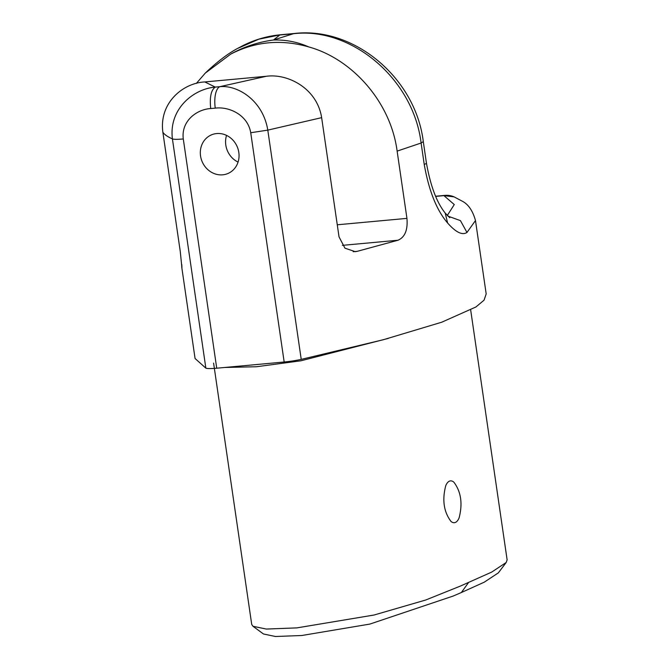 <?xml version="1.0" encoding="UTF-8"?>
<svg xmlns="http://www.w3.org/2000/svg" width="670" height="670" viewBox="0 0 670 670"><rect width="100%" height="100%" fill="white"/><g stroke="black" fill="none" stroke-linecap="round" stroke-linejoin="round"><path stroke-width="1" d="M449.419 481.152A21.005 8.476 -95.3 0 1 450.5 480.876A21.005 8.476 -95.3 0 1 453.875 482.174C461.06 491.73 462.794 503.639 459.092 517.91A21.005 8.476 -95.3 0 1 455.432 522.424A21.005 8.476 -95.3 0 1 454.352 522.701A21.005 8.476 -95.3 0 1 450.977 521.411C443.783 511.838 442.041 499.929 445.759 485.666A21.005 8.476 -95.3 0 1 449.419 481.152M216.67 133.556A21.005 19.053 -113.3 0 0 211.368 134.905A21.005 19.053 -113.3 0 0 201.176 158.891A21.005 19.053 -113.3 0 0 222.691 174.82A21.005 19.053 -113.3 0 0 228.001 173.471A21.005 19.053 -113.3 0 0 238.185 149.485A21.005 19.053 -113.3 0 0 216.67 133.556M226.552 135.399A21.005 19.053 -113.3 0 0 238.068 162.09M470.683 310.017L507.123 559.844L506.185 562.499L491.654 572.113L460.407 586.066L425.693 600.019L374.061 615.018L296.919 627.882L266.283 629.055L252.975 626.274L251.719 624.448L213.596 363.098M506.185 562.499L498.338 572.875L484.251 582.18L461.362 592.523L453.238 596.024L369.899 624.072L301.793 635.503L275.437 636.5L263.461 633.979L252.975 626.274M181.897 267.632L180.264 251.476L162.877 132.266C164.518 134.62 167.693 136.831 172.416 138.899A18.668 2.228 -8.3 0 0 183.287 138.95L216.728 368.207L284.172 362.001L250.731 132.744C247.825 114.997 229.224 106.346 215.263 108.13A18.668 7.538 -95.3 0 1 219.802 86.681L266.333 76.279C287.765 73.315 317.069 88.281 321.642 117.652L339.028 236.862L344.958 248.185L355.251 251.669L357.244 251.325L353.232 251.694M181.93 267.464L181.788 264.516M237.967 48.282L258.854 39.17L280.772 34.739L294.264 33.5A18.668 7.538 -95.3 0 0 293.301 33.751C350.812 26.649 413.323 78.44 421.103 143.02L397.126 151.119L406.941 218.378C407.913 229.952 404.931 237.239 397.997 240.237L357.244 251.325M266.333 76.279L204.802 81.941C183.086 82.946 158.865 102.845 162.877 132.266M230.731 54.111C255.237 41.456 281.241 39.061 308.736 46.925C297.572 41.967 285.805 39.664 273.444 40.024A121.345 119.469 -140.9 0 0 230.731 54.111L205.255 73.122C217.658 61.297 228.972 52.779 239.207 47.587M196.318 83.432L205.255 73.122M397.126 151.119C390.677 101.656 351.825 58.751 308.736 46.925M216.728 368.207A18.668 2.228 171.7 0 1 205.858 368.157L172.416 138.899C168.597 109.202 193.245 88.934 215.263 87.092L219.802 86.681C237.758 84.83 263.034 100.525 267.791 130.122L321.642 117.652M215.263 108.13L210.723 108.548C209.526 97.225 211.042 90.073 215.263 87.092L204.802 81.941M284.172 362.001A18.668 2.228 -8.3 0 0 301.232 359.38L267.791 130.122L250.731 132.744M424.227 164.426C428.892 190.816 436.689 210.338 447.61 222.993L445.215 213.068C436.756 202.583 430.492 185.9 426.422 163.011L423.298 141.605L421.103 143.02L424.227 164.426A18.668 2.228 -8.3 0 0 426.422 163.011M205.858 368.157L195.07 358.509L181.696 266.811M447.61 222.993C455.843 232.356 462.292 235.505 466.973 232.457L475.482 220.556L486.185 293.921L484.058 300.168L475.935 306.969L441.689 322.228L383.458 339.698L301.232 359.38M466.973 232.457L460.432 220.623L447.87 216.1M468.523 582.573L461.362 592.523M397.997 240.237L342.395 245.354M406.941 218.378L337.27 224.793M183.287 138.95C181.001 121.136 196.628 109.344 210.723 108.548M273.444 40.024L279.8 34.991L293.301 33.751L273.444 40.024M447.284 215.497L454.277 204.568L443.934 195.632L435.668 196.394M475.482 220.556C472.702 210.531 468.129 203.99 461.772 200.933L454.109 196.88L443.934 195.632A18.668 7.538 -95.3 0 1 444.897 195.38L435.601 196.243M224.743 367.47L256.585 366.733L300.771 360.82L388.257 338.417M239.215 47.587C252.18 40.393 266.032 36.113 280.772 34.739M294.264 33.5C354.212 26.39 415.559 78.088 423.298 141.605M449.763 217.725L445.215 213.068M454.109 196.88A18.668 18.668 0 0 0 444.897 195.38"/></g></svg>
